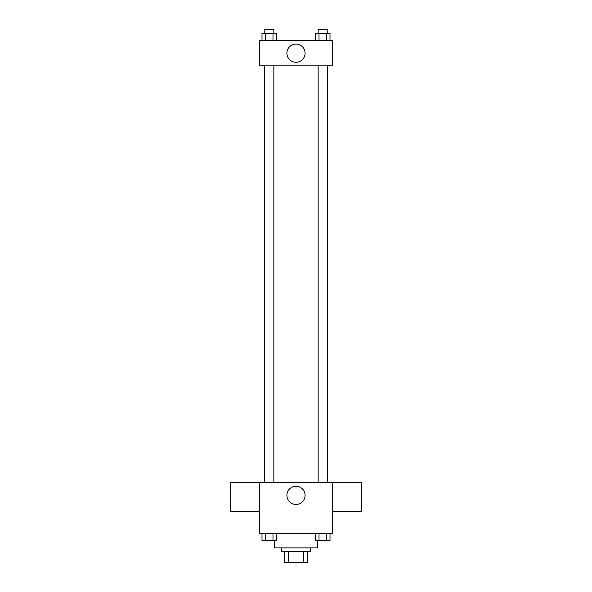 <?xml version="1.0" encoding="UTF-8"?>
<svg xmlns="http://www.w3.org/2000/svg" width="592" height="592" viewBox="0 0 592 592"><rect width="100%" height="100%" fill="white"/><g stroke="black" fill="none" stroke-linecap="round" stroke-linejoin="round"><path stroke-width="0.89" d="M303.629 551.529L303.629 562.4L284.219 562.4L284.219 551.529M303.629 562.4L307.781 562.4L307.781 551.529L307.781 562.4M310.497 547.903L310.497 551.529L281.503 551.529L281.503 547.903M288.371 551.529L288.371 562.4M274.251 540.651L274.251 547.903L317.749 547.903L317.749 540.651M332.245 533.407L259.755 533.407L259.755 482.658L332.245 482.658L332.245 533.407M305.087 495.349A9.087 9.087 0 0 1 291.456 503.222A9.087 9.087 0 0 1 291.456 487.475A9.087 9.087 0 0 1 305.087 495.349M332.245 511.717L361.238 511.717L361.238 482.717L332.245 482.717M259.755 482.717L230.762 482.717L230.762 511.717L259.755 511.717M327.753 65.845L327.753 482.658M318.148 482.658L318.148 65.845M273.852 65.845L273.852 482.658M332.245 65.845L259.755 65.845L259.755 40.471L332.245 40.471L332.245 65.845M305.087 53.162A9.087 9.087 0 0 1 291.456 61.035A9.087 9.087 0 0 1 291.456 45.288A9.087 9.087 0 0 1 305.087 53.162M330.003 40.471L330.003 33.226L315.351 33.226L315.351 40.471M326.34 33.226L326.34 40.471M319.014 33.226L319.014 40.471M318.148 33.226L318.148 29.6L327.206 29.6L327.206 33.226M276.649 40.471L276.649 33.226L261.997 33.226L261.997 40.471M272.986 33.226L272.986 40.471M265.66 33.226L265.66 40.471M264.794 33.226L264.794 29.6L273.852 29.6L273.852 33.226M330.003 533.407L330.003 540.651L315.351 540.651L315.351 533.407M326.34 533.407L326.34 540.651M319.014 533.407L319.014 540.651M327.206 540.651L318.148 540.651M276.649 533.407L276.649 540.651L261.997 540.651L261.997 533.407M272.986 533.407L272.986 540.651M265.66 533.407L265.66 540.651M273.852 540.651L264.794 540.651M264.247 65.845L264.247 482.658M327.206 482.658L327.206 65.845M264.794 65.845L264.794 482.658"/></g></svg>
